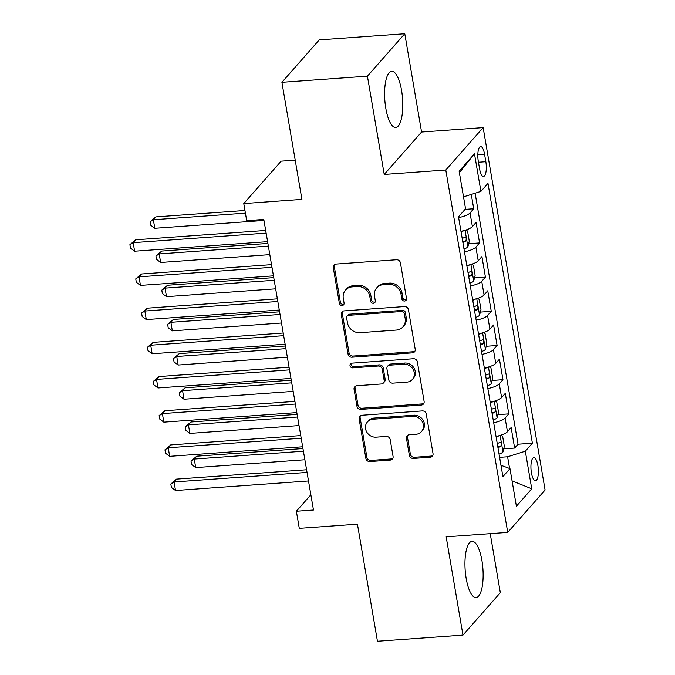 <?xml version="1.0" encoding="UTF-8"?>
<svg xmlns="http://www.w3.org/2000/svg" width="675" height="675" viewBox="0 0 675 675"><rect width="100%" height="100%" fill="white"/><g stroke="black" fill="none" stroke-linecap="round" stroke-linejoin="round"><path stroke-width="1.01" d="M404.578 301.025A2.481 2.253 -138.6 0 0 406.519 298.502L400.427 262.853A3.544 3.215 -138.6 0 0 396.495 259.74L336.066 264.077A3.544 3.215 -138.6 0 0 333.281 267.68L339.373 303.328A2.481 2.253 -138.6 0 0 343.583 304.805A2.481 2.253 -138.6 0 0 344.073 302.991L343.288 298.375A11.348 10.285 -138.6 0 1 345.507 290.107A11.348 10.285 -138.6 0 1 352.19 286.867L357.227 286.504A11.348 10.285 -138.6 0 1 369.807 296.477L370.6 301.084A2.481 2.253 -138.6 0 0 374.811 302.56A2.481 2.253 -138.6 0 0 375.3 300.746L374.507 296.139A11.348 10.285 -138.6 0 1 376.734 287.862A11.348 10.285 -138.6 0 1 383.417 284.622L388.454 284.268A11.348 10.285 -138.6 0 1 401.034 294.233L401.819 298.848A2.481 2.253 -138.6 0 0 404.578 301.025M376.734 287.862L377.747 286.715A11.348 10.285 -138.6 0 1 384.429 283.483L389.467 283.12A11.348 10.285 -138.6 0 1 402.047 293.085L402.832 297.7A2.481 2.253 -138.6 0 0 406.434 299.649M334.555 264.583A3.544 3.215 -138.6 0 0 334.285 266.532L340.386 302.181A2.481 2.253 -138.6 0 0 343.98 304.13M345.507 290.107L346.52 288.959A11.348 10.285 -138.6 0 1 353.202 285.719L358.239 285.365A11.348 10.285 -138.6 0 1 370.82 295.329L371.604 299.945A2.481 2.253 -138.6 0 0 375.207 301.885M481.925 560.52A28.19 8.893 85.9 0 0 472.028 541.342A28.19 8.893 85.9 0 0 466.172 578.399A28.19 8.893 85.9 0 0 476.069 597.577A28.19 8.893 85.9 0 0 481.925 560.52M401.574 90.458A28.19 8.893 85.9 0 0 391.677 71.28A28.19 8.893 85.9 0 0 385.822 108.338A28.19 8.893 85.9 0 0 395.719 127.508A28.19 8.893 85.9 0 0 401.574 90.458M537.891 465.505A11.568 3.645 85.9 0 0 533.832 457.642A11.568 3.645 85.9 0 0 531.428 472.846A11.568 3.645 85.9 0 0 535.494 480.71A11.568 3.645 85.9 0 0 537.891 465.505M409.371 455.321A3.544 3.215 -138.6 0 0 413.294 458.435L430.253 457.22A3.544 3.215 -138.6 0 0 433.038 453.625L426.271 414.028A3.544 3.215 -138.6 0 0 422.339 410.906L361.901 415.252A3.544 3.215 -138.6 0 0 359.117 418.846L365.884 458.443A3.544 3.215 -138.6 0 0 369.816 461.557L390.302 460.088A3.544 3.215 -138.6 0 0 393.086 456.494L390.184 439.543A3.544 3.215 -138.6 0 0 386.252 436.43L376.102 437.164A9.492 8.598 -138.6 0 1 366.719 431.983A9.492 8.598 -138.6 0 1 367.445 421.909A9.492 8.598 -138.6 0 1 373.03 419.209L412.813 416.348A9.492 8.598 -138.6 0 1 422.196 421.529A9.492 8.598 -138.6 0 1 421.47 431.595A9.492 8.598 -138.6 0 1 415.884 434.303L409.252 434.776A3.544 3.215 -138.6 0 0 406.468 438.379L409.371 455.321L410.375 454.174A3.544 3.215 -138.6 0 0 414.307 457.287L431.266 456.072A3.544 3.215 -138.6 0 0 432.768 455.566M367.419 76.157L384.227 174.437L421.58 132.038L404.781 33.75L367.419 76.157L281.905 82.299L301.919 199.387L243.776 203.563L246.696 220.657L263.798 219.426L313.47 510.013L296.367 511.245L299.287 528.339L357.438 524.163L377.452 641.25L462.966 635.108L500.327 592.701L490.227 533.655M384.227 174.437L445.795 170.016L507.735 532.398L446.167 536.819L462.966 635.108M412.417 352.856A3.544 3.215 -138.6 0 0 415.201 349.262L408.434 309.665A3.544 3.215 -138.6 0 0 404.502 306.551L344.064 310.888A3.544 3.215 -138.6 0 0 341.28 314.491L348.047 354.088A3.544 3.215 -138.6 0 0 351.979 357.202L412.417 352.856L413.421 351.709A3.544 3.215 -138.6 0 0 414.931 351.202M417.352 361.842L424.119 401.439A3.544 3.215 -138.6 0 1 421.335 405.034L360.897 409.379A3.544 3.215 -138.6 0 1 356.965 406.266L354.071 389.323A3.544 3.215 -138.6 0 1 356.856 385.72L381.367 383.965A3.544 3.215 -138.6 0 0 384.151 380.363L382.227 369.124A3.544 3.215 -138.6 0 0 378.295 366.01L352.78 367.841A2.481 2.253 -138.6 0 1 350.511 363.85A2.481 2.253 -138.6 0 1 351.979 363.142L413.421 358.729A3.544 3.215 -138.6 0 1 417.352 361.842M281.905 82.299L319.267 39.892L404.781 33.75M503.719 448.841L514.637 448.057L511.135 427.545L507.448 431.722L505.111 418.053A14.453 4.067 170.3 0 1 493.695 422.744M497.88 414.652L508.798 413.868L505.288 393.356L501.609 397.541L499.272 383.864A14.453 4.067 170.3 0 1 487.848 388.555M492.033 380.464L502.951 379.679L499.449 359.168L495.762 363.352L493.425 349.675A14.453 4.067 170.3 0 1 482.009 354.367M486.186 346.275L497.112 345.49L493.602 324.979L489.915 329.164L487.578 315.487A14.453 4.067 170.3 0 1 476.162 320.186M480.347 312.095L491.265 311.31L487.763 290.79L484.076 294.975L481.739 281.306A14.453 4.067 170.3 0 1 470.323 285.998M474.5 277.906L485.426 277.121L481.916 256.61L478.229 260.786L475.892 247.118A14.453 4.067 170.3 0 1 464.476 251.809M468.661 243.717L479.579 242.933L476.069 222.421L472.39 226.606A14.453 4.067 170.3 0 1 460.966 231.297M478.297 161.283L479.579 168.809A11.205 3.535 85.9 0 0 483.519 176.428A11.205 3.535 85.9 0 0 485.84 161.705L484.557 154.178A11.205 3.535 85.9 0 0 480.625 146.559A11.205 3.535 85.9 0 0 478.297 161.283M445.795 170.016L483.148 127.609L545.096 489.991L507.735 532.398M514.637 448.057L518.02 444.218L532.389 443.18L487.974 183.364L480.912 191.388L463.523 196.847M532.389 443.18L525.319 451.204L531.748 488.81L516.4 506.225L509.979 468.627L502.909 476.643L458.494 216.827L465.564 208.803L459.135 171.197L474.483 153.782L480.912 191.388M465.067 209.368L473.732 208.744L470.053 212.929A14.453 4.067 170.3 0 1 458.629 217.62M479.579 242.933L475.892 247.118M485.426 277.121L481.739 281.306M491.265 311.31L487.578 315.487M497.112 345.49L493.425 349.675M502.951 379.679L499.272 383.864M508.798 413.868L505.111 418.053M518.02 444.218L475.116 193.202M473.732 208.744L471.285 194.408M509.6 468.484L507.6 456.773L499.61 457.346M295.22 160.152L281.129 161.165L243.776 203.563M421.58 132.038L483.148 127.609M310.863 494.783L296.367 511.245M466.813 265.486A14.453 4.067 -9.7 0 0 478.229 260.786M472.66 299.675A14.453 4.067 -9.7 0 0 484.076 294.975M478.499 333.855A14.453 4.067 -9.7 0 0 489.915 329.164M484.346 368.044A14.453 4.067 -9.7 0 0 495.762 363.352M490.185 402.233A14.453 4.067 -9.7 0 0 501.609 397.541M509.979 468.627L500.96 465.261M496.032 436.421A14.453 4.067 -9.7 0 0 507.448 431.722M507.6 456.773L525.319 451.204M459.388 172.665L474.483 153.782M531.748 488.81L512.063 480.853M342.554 311.394A3.544 3.215 -138.6 0 0 342.293 313.343L349.059 352.941A3.544 3.215 -138.6 0 0 352.991 356.054L413.421 351.709M404.359 313.689A2.481 2.253 -138.6 0 0 401.608 311.512L348.562 315.326A2.481 2.253 -138.6 0 0 346.613 317.841L347.439 322.709A11.348 10.285 -138.6 0 0 360.02 332.674L396.284 330.067A11.348 10.285 -138.6 0 0 402.967 326.835A11.348 10.285 -138.6 0 0 405.194 318.558L404.359 313.689L405.371 312.55A2.481 2.253 -138.6 0 0 402.621 310.365L401.608 311.512M347.102 316.035L348.106 314.887A2.481 2.253 -138.6 0 1 349.566 314.179L402.621 310.365M402.967 326.835L403.979 325.688A11.348 10.285 -138.6 0 0 406.198 317.41L405.194 318.558M405.371 312.55L406.198 317.41M355.345 386.227A3.544 3.215 -138.6 0 0 355.084 388.176L357.978 405.118A3.544 3.215 -138.6 0 0 361.91 408.232L422.348 403.895A3.544 3.215 -138.6 0 0 423.849 403.388M383.451 382.953L384.463 381.805A3.544 3.215 -138.6 0 0 385.155 379.215L383.24 367.976A3.544 3.215 -138.6 0 0 379.308 364.863L353.784 366.694L352.78 367.841M351.127 363.378A2.481 2.253 -138.6 0 0 353.784 366.694M406.797 382.134A9.492 8.598 -138.6 0 0 412.383 379.434A9.492 8.598 -138.6 0 0 413.108 369.36A9.492 8.598 -138.6 0 0 403.726 364.179L389.711 365.192A3.544 3.215 -138.6 0 0 386.927 368.786L388.851 380.025A3.544 3.215 -138.6 0 0 392.782 383.138L406.797 382.134M412.383 379.434L413.395 378.287A9.492 8.598 -138.6 0 0 414.121 368.212A9.492 8.598 -138.6 0 0 404.738 363.032L403.726 364.179M387.627 366.196L388.631 365.057A3.544 3.215 -138.6 0 1 390.724 364.044L404.738 363.032M407.751 435.282A3.544 3.215 -138.6 0 0 407.481 437.231L410.375 454.174M421.47 431.595L422.483 430.456A9.492 8.598 -138.6 0 0 423.208 420.382A9.492 8.598 -138.6 0 0 413.826 415.201L412.813 416.348M367.445 421.909L368.457 420.77A9.492 8.598 -138.6 0 1 374.043 418.061L413.826 415.201M360.399 415.758A3.544 3.215 -138.6 0 0 360.129 417.707L366.896 457.296A3.544 3.215 -138.6 0 0 370.828 460.417L391.306 458.941A3.544 3.215 -138.6 0 0 392.816 458.435M244.957 210.473L155.874 216.878L153.352 219.738L154.811 228.285L263.976 220.447M245.405 213.131L153.352 219.738L150.103 221.763L155.874 216.878M154.811 228.285L150.685 225.18L150.103 221.763M265.68 230.453L135.683 239.794L133.161 242.663L266.136 233.111M134.62 251.21L130.494 248.105L129.904 244.688L133.161 242.663L134.62 251.21L267.595 241.658M129.904 244.688L135.683 239.794M463.987 230.58A9.577 2.692 170.3 0 1 461.076 231.905M465.581 230.116L467.53 230.96L469.285 241.22L467.851 246.932A9.577 2.692 170.3 0 1 463.995 248.999M267.899 243.43L161.722 251.066L159.199 253.927L160.658 262.474L269.814 254.635M462.881 242.502A9.577 2.692 -9.7 0 0 465.564 241.321C466.67 239.034 466.433 237.668 464.864 237.22A9.577 2.692 170.3 0 1 462.181 238.402M268.355 246.088L159.199 253.927L155.942 255.952L161.722 251.066M160.658 262.474L156.532 259.369L155.942 255.952M469.825 264.769A9.577 2.692 170.3 0 1 466.914 266.093M471.42 264.305L473.377 265.148L475.132 275.408L473.69 281.112A9.577 2.692 170.3 0 1 469.842 283.188M273.746 277.619L167.56 285.247L165.037 288.115L166.497 296.663L275.662 288.816M468.728 276.691A9.577 2.692 -9.7 0 0 471.403 275.51C472.508 273.223 472.272 271.856 470.703 271.409A9.577 2.692 170.3 0 1 468.028 272.59M274.202 280.268L165.037 288.115L161.789 290.14L167.56 285.247M166.497 296.663L162.371 293.558L161.789 290.14M475.673 298.957A9.577 2.692 170.3 0 1 472.762 300.282M477.267 298.493L479.225 299.337L480.971 309.589L479.537 315.301A9.577 2.692 170.3 0 1 475.681 317.377M279.585 311.808L173.407 319.435L170.885 322.304L172.344 330.851L281.5 323.004M474.576 310.88A9.577 2.692 -9.7 0 0 477.25 309.698C478.356 307.412 478.119 306.045 476.55 305.598A9.577 2.692 170.3 0 1 473.875 306.779M280.041 314.457L170.885 322.304L167.628 324.329L173.407 319.435M172.344 330.851L168.218 327.746L167.628 324.329M481.511 333.146A9.577 2.692 170.3 0 1 478.609 334.462M483.106 332.674L485.063 333.526L486.818 343.777L485.384 349.49A9.577 2.692 170.3 0 1 481.528 351.557M285.432 345.997L179.246 353.624L176.723 356.484L178.183 365.032L287.348 357.193M480.414 345.06A9.577 2.692 -9.7 0 0 483.089 343.887C484.194 341.592 483.967 340.225 482.389 339.778A9.577 2.692 170.3 0 1 479.714 340.959M285.888 348.646L176.723 356.484L173.475 358.509L179.246 353.624M178.183 365.032L174.057 361.927L173.475 358.509M271.527 264.642L141.531 273.983L138.999 276.851L271.983 267.292M140.468 285.398L136.333 282.293L135.751 278.876L138.999 276.851L140.468 285.398L273.442 275.839M135.751 278.876L141.531 273.983M277.366 298.831L147.369 308.171L144.847 311.032L277.822 301.48M146.306 319.579L142.18 316.482L141.598 313.057L144.847 311.032L146.306 319.579L279.281 310.027M141.598 313.057L147.369 308.171M283.213 333.02L153.217 342.36L150.694 345.22L283.669 335.669M152.153 353.767L148.019 350.663L147.437 347.245L150.694 345.22L152.153 353.767L285.128 344.216M147.437 347.245L153.217 342.36M289.06 367.2L159.055 376.54L156.532 379.409L289.507 369.858M157.992 387.956L153.866 384.851L153.284 381.434L156.532 379.409L157.992 387.956L290.976 378.405M153.284 381.434L159.055 376.54M487.358 367.327A9.577 2.692 170.3 0 1 484.447 368.651M488.953 366.863L490.911 367.706L492.657 377.966L491.223 383.678A9.577 2.692 170.3 0 1 487.367 385.746M291.279 380.177L185.093 387.813L182.571 390.673L184.03 399.22L293.186 391.382M486.262 379.249A9.577 2.692 -9.7 0 0 488.936 378.067C490.042 375.781 489.805 374.414 488.236 373.967A9.577 2.692 170.3 0 1 485.561 375.148M291.727 382.835L182.571 390.673L179.322 392.698L185.093 387.813M184.03 399.22L179.904 396.115L179.322 392.698M294.899 401.389L164.903 410.729L162.38 413.598L295.355 404.038M163.839 422.145L159.713 419.04L159.123 415.623L162.38 413.598L163.839 422.145L296.814 412.585M159.123 415.623L164.903 410.729M493.206 401.515A9.577 2.692 170.3 0 1 490.295 402.84M494.792 401.051L496.749 401.895L498.504 412.155L497.07 417.859A9.577 2.692 170.3 0 1 493.214 419.934M297.118 414.366L190.941 421.993L188.409 424.862L189.877 433.409L299.033 425.562M492.1 413.438A9.577 2.692 -9.7 0 0 494.783 412.256C495.88 409.97 495.653 408.603 494.075 408.156A9.577 2.692 170.3 0 1 491.4 409.337M297.574 417.015L188.409 424.862L185.161 426.887L190.941 421.993M189.877 433.409L185.743 430.304L185.161 426.887M300.746 435.577L170.741 444.918L168.218 447.778L301.202 438.227M169.678 456.325L165.552 453.229L164.97 449.803L168.218 447.778L169.678 456.325L302.662 446.774M164.97 449.803L170.741 444.918M499.044 435.704A9.577 2.692 170.3 0 1 496.133 437.029M500.639 435.24L502.597 436.084L504.352 446.335L502.909 452.048A9.577 2.692 170.3 0 1 499.061 454.123M302.965 448.554L196.779 456.182L194.257 459.051L195.716 467.598L304.881 459.751M497.947 447.626A9.577 2.692 -9.7 0 0 500.622 446.445C501.727 444.158 501.491 442.792 499.922 442.344A9.577 2.692 170.3 0 1 497.247 443.526M303.413 451.204L194.257 459.051L191.008 461.076L196.779 456.182M195.716 467.598L191.59 464.493L191.008 461.076M306.585 469.766L176.588 479.107L174.066 481.967L307.041 472.416M175.525 490.514L171.399 487.409L170.817 483.992L174.066 481.967L175.525 490.514L308.5 480.963M170.817 483.992L176.588 479.107M472.39 226.606L470.053 212.929M477.824 154.668L484.557 154.178M478.457 162.236L485.84 161.705M402.047 293.085L401.034 294.233M389.467 283.12L388.454 284.268M384.429 283.483L383.417 284.622M371.604 299.945L370.6 301.084M370.82 295.329L369.807 296.477M358.239 285.365L357.227 286.504M353.202 285.719L352.19 286.867M340.386 302.181L339.373 303.328M334.285 266.532L333.281 267.68M402.832 297.7L401.819 298.848M352.991 356.054L351.979 357.202M349.059 352.941L348.047 354.088M342.293 313.343L341.28 314.491M349.566 314.179L348.562 315.326M422.348 403.895L421.335 405.034M361.91 408.232L360.897 409.379M357.978 405.118L356.965 406.266M355.084 388.176L354.071 389.323M385.155 379.215L384.151 380.363M383.24 367.976L382.227 369.124M379.308 364.863L378.295 366.01M390.724 364.044L389.711 365.192M407.481 437.231L406.468 438.379M374.043 418.061L373.03 419.209M391.306 458.941L390.302 460.088M370.828 460.417L369.816 461.557M366.896 457.296L365.884 458.443M360.129 417.707L359.117 418.846M431.266 456.072L430.253 457.22M414.307 457.287L413.294 458.435M467.885 246.788L465.067 230.276M462.721 241.532L465.564 241.321M473.732 280.977L470.905 264.465M468.56 275.712L471.403 275.51M479.571 315.157L476.752 298.645M474.407 309.901L477.25 309.698M485.418 349.346L482.6 332.834M480.246 344.09L483.089 343.887M491.265 383.535L488.438 367.023M486.093 378.278L488.936 378.067M497.104 417.724L494.286 401.212M491.94 412.459L494.783 412.256M502.951 451.904L500.124 435.392M497.779 446.648L500.622 446.445"/></g></svg>
